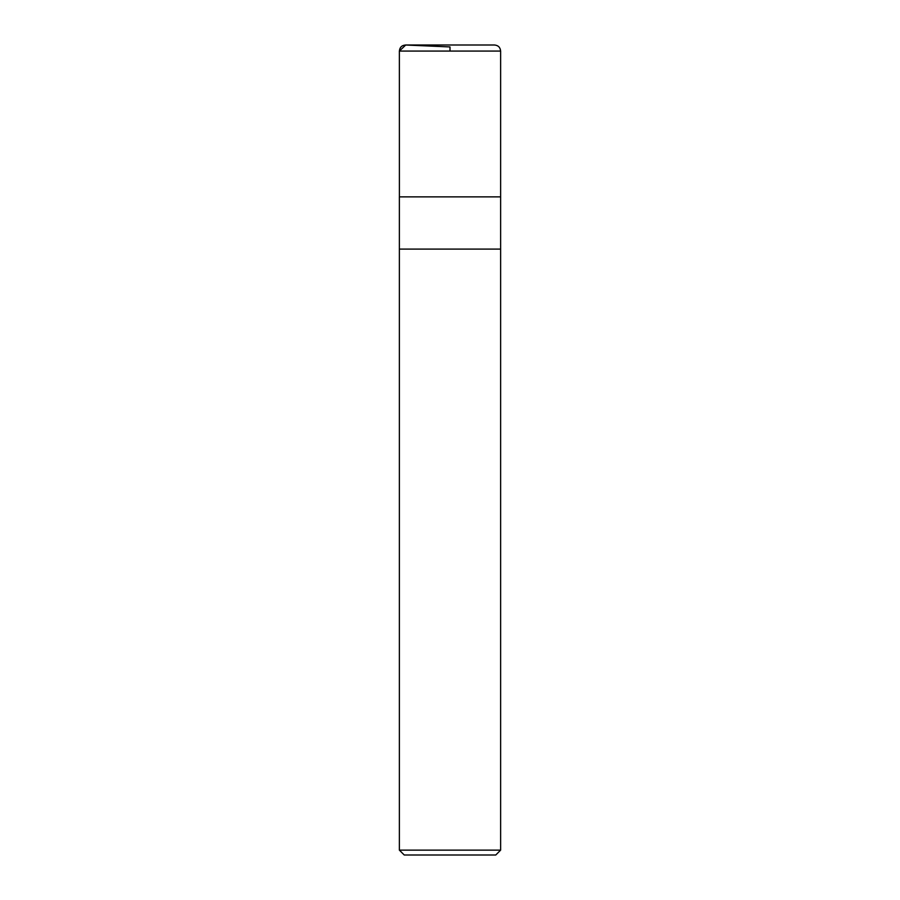 <?xml version="1.0" encoding="UTF-8"?>
<svg xmlns="http://www.w3.org/2000/svg" width="900" height="900" viewBox="0 0 900 900"><rect width="100%" height="100%" fill="white"/><g stroke="black" fill="none" stroke-linecap="round" stroke-linejoin="round"><path stroke-width="1.35" d="M500.625 850.14L399.375 850.14L404.235 855L495.765 855L500.625 850.14L500.625 249.097L399.375 249.097L500.625 249.097L500.625 51.075C500.265 47.385 498.24 45.36 494.55 45L405.45 45M399.375 850.14L399.375 196.875L500.625 196.875M450 51.075L450 46.935L405.72 45.011L399.375 51.075L399.397 196.875L399.375 51.075C399.769 47.261 401.884 45.236 405.72 45.011L494.55 45M399.375 51.075L500.625 51.075"/></g></svg>
